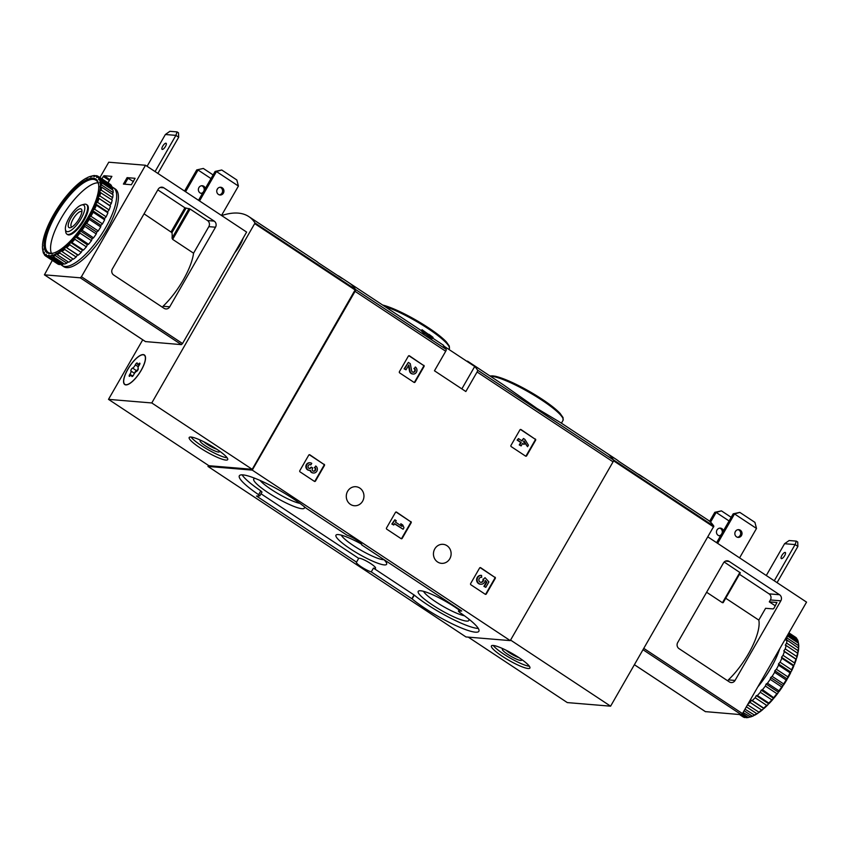 <?xml version="1.0" encoding="UTF-8"?>
<svg xmlns="http://www.w3.org/2000/svg" width="849" height="849" viewBox="0 0 849 849"><rect width="100%" height="100%" fill="white"/><g stroke="black" fill="none" stroke-linecap="round" stroke-linejoin="round"><path stroke-width="1.27" d="M423.778 365.293A0.891 0.817 -85.3 0 1 424.033 366.513L415.097 382.05A0.891 0.817 -85.3 0 1 413.962 382.347L399.667 372.902A0.891 0.817 -85.3 0 1 399.412 371.682L408.348 356.145A0.891 0.817 -85.3 0 1 409.483 355.848L423.269 365.25A0.891 0.817 -85.3 0 1 423.534 366.471L414.599 382.008A0.891 0.817 -85.3 0 1 414.079 382.411M324.18 464.276A0.891 0.817 -85.3 0 1 324.435 465.496L315.499 481.033A0.891 0.817 -85.3 0 1 314.363 481.33L300.068 471.885A0.891 0.817 -85.3 0 1 299.814 470.664L308.749 455.128A0.891 0.817 -85.3 0 1 309.885 454.831L323.681 464.233A0.891 0.817 -85.3 0 1 323.936 465.454L315 480.99A0.891 0.817 -85.3 0 1 314.48 481.394M465.846 391.527L477.085 371.979A2.218 0.743 -56.5 0 0 477.552 370.132A175.329 59.08 -56.5 0 0 474.718 366.492L443.348 345.755A175.329 59.08 123.5 0 1 446.181 349.395A2.218 0.743 123.5 0 1 445.714 351.242L434.465 370.79L465.846 391.527M208.525 465.475L207.973 466.441L252.259 470.113L355.062 291.334A2.218 0.743 -56.5 0 0 355.529 289.488A175.329 59.08 -56.5 0 0 349.236 282.961A175.329 59.08 123.5 0 1 355.444 289.35L252.195 469.306L151.78 402.957L108.502 399.359L142.749 339.802M252.259 470.113L510.26 640.613L613.063 461.835A2.218 0.743 -56.5 0 0 613.53 459.999A175.329 59.08 -56.5 0 0 607.237 453.462L616.65 459.68A175.329 59.08 123.5 0 1 618.921 461.432L642.629 477.106A175.329 59.08 -56.5 0 0 640.358 475.355A175.329 59.08 -56.5 0 0 637.854 473.944M362.619 501.186A9.541 8.84 94.7 0 0 355.911 486.721A9.541 8.84 94.7 0 0 346.318 495.498A9.541 8.84 94.7 0 0 354.33 505.739A9.541 8.84 94.7 0 0 362.619 501.186M449.779 558.791A9.541 8.84 94.7 0 0 443.072 544.326A9.541 8.84 94.7 0 0 433.478 553.102A9.541 8.84 94.7 0 0 441.491 563.343A9.541 8.84 94.7 0 0 449.779 558.791M495.009 577.182A0.891 0.817 -85.3 0 1 495.275 578.392L486.339 593.939A0.891 0.817 -85.3 0 1 485.204 594.236L470.908 584.791A0.891 0.817 -85.3 0 1 470.643 583.571L479.589 568.023A0.891 0.817 -85.3 0 1 480.714 567.726L494.511 577.14A0.891 0.817 -85.3 0 1 494.776 578.349L485.84 593.897A0.891 0.817 -85.3 0 1 485.32 594.3M410.884 521.583A0.891 0.817 -85.3 0 1 411.149 522.793L402.214 538.34A0.891 0.817 -85.3 0 1 401.078 538.637L386.783 529.192A0.891 0.817 -85.3 0 1 386.518 527.972L395.454 512.425A0.891 0.817 -85.3 0 1 396.589 512.127L410.385 521.541A0.891 0.817 -85.3 0 1 410.651 522.751L401.704 538.298A0.891 0.817 -85.3 0 1 401.195 538.701M535.337 439.018A0.891 0.817 -85.3 0 1 535.602 440.238L526.667 455.786A0.891 0.817 -85.3 0 1 525.531 456.083L511.236 446.638A0.891 0.817 -85.3 0 1 510.971 445.417L519.917 429.87A0.891 0.817 -85.3 0 1 521.042 429.573L534.838 438.975A0.891 0.817 -85.3 0 1 535.103 440.196L526.157 455.743A0.891 0.817 -85.3 0 1 525.648 456.146M431.196 337.138L443.656 345.363M283.322 239.45L283.343 239.418A175.329 59.08 123.5 0 1 283.693 239.641L316.115 261.067A175.329 59.08 123.5 0 1 318.386 262.819L342.094 278.483A175.329 59.08 -56.5 0 0 339.823 276.732L421.454 330.707M424.808 333.434L427.747 335.673C433.425 339.451 433.616 339.398 428.31 335.493M423.237 332.829L423.916 331.641A176.656 59.526 123.5 0 0 422.027 329.72L421.359 330.898A175.329 59.08 123.5 0 1 423.237 332.829L424.627 333.742L425.307 332.564A176.656 59.526 -56.5 0 0 423.895 331.089L428.427 334.495L427.747 335.673M467.491 361.112L503.33 384.799L537.014 408.486L560.52 422.59L607.237 453.462A175.329 59.08 -56.5 0 1 613.434 459.85L713.85 526.21A175.329 59.08 -56.5 0 0 707.641 519.821L700.669 515.216A175.329 59.08 123.5 0 1 701.699 515.937L673.809 497.514A175.329 59.08 -56.5 0 0 672.779 496.782L640.358 475.355M207.973 466.441L465.963 636.941L510.26 640.613M428.819 334.602L428.978 334.326A176.656 59.526 123.5 0 1 429.435 334.739L429.307 334.962M429.138 334.835C432.173 336.862 432.268 336.83 429.435 334.739C432.268 336.83 432.173 336.862 429.138 334.835L422.027 329.72M306.372 508.339L346.954 535.157A9.763 1.666 -150.1 0 1 356.729 540.07A9.763 1.666 -150.1 0 1 361.801 544.814A9.763 1.666 -150.1 0 1 361.716 544.909L461.718 611.004L458.407 611.206L459.596 612.362A43.278 7.397 29.9 0 1 478.868 631.285A43.278 7.397 29.9 0 1 452.23 623.856A43.278 7.397 29.9 0 1 412.115 598.916L371.268 571.897A9.763 1.666 -150.1 0 1 361.504 566.983A9.763 1.666 -150.1 0 1 356.431 562.24A9.763 1.666 -150.1 0 1 356.516 562.144L256.504 496.049L259.815 495.848L258.627 494.691A43.278 7.397 29.9 0 1 239.354 475.769A43.278 7.397 29.9 0 1 265.992 483.198A43.278 7.397 29.9 0 1 306.107 508.137L306.372 508.339M428.978 334.326C434.295 338.22 434.115 338.273 428.427 334.495C434.115 338.273 434.295 338.22 428.978 334.326M423.916 331.641L425.307 332.564M356.516 562.144L358.692 558.355A9.763 1.666 29.9 0 1 368.211 562.049A9.763 1.666 29.9 0 1 375.545 568.183A9.763 1.666 29.9 0 1 373.454 568.108L371.268 571.897M259.815 495.848L262.001 492.059L260.813 490.892A43.278 7.397 29.9 0 1 242.124 474.835M358.692 558.355L261.004 493.789M478.284 628.43A43.278 7.397 29.9 0 1 414.301 595.117L373.454 568.108M459.097 609.996A29.195 4.988 -150.1 0 0 454.533 606.833A29.195 4.988 -150.1 0 0 419.035 590.84A29.195 4.988 -150.1 0 0 441.045 610.251A29.195 4.988 -150.1 0 0 468.892 619.505A29.195 4.988 -150.1 0 0 468.69 618.974M255.114 478.38A29.195 4.988 -150.1 0 0 254.551 478.465A29.195 4.988 -150.1 0 0 276.562 497.875A29.195 4.988 -150.1 0 0 304.409 507.129A29.195 4.988 -150.1 0 0 304.207 506.598M361.695 544.23A29.195 4.988 -150.1 0 0 336.798 534.647A29.195 4.988 -150.1 0 0 358.809 554.068A29.195 4.988 -150.1 0 0 386.656 563.322A29.195 4.988 -150.1 0 0 383.79 559.502M341.277 535.135A25.396 4.341 -150.1 0 0 360.995 550.258A25.396 4.341 -150.1 0 0 383.981 559.693M260.07 480.449A25.396 4.341 -150.1 0 0 278.748 494.065A25.396 4.341 -150.1 0 0 299.92 503.361M423.524 591.318A25.396 4.341 -150.1 0 0 441.13 605.21A25.396 4.341 -150.1 0 0 464.403 615.737M480.099 567.62A0.891 0.817 -85.3 0 1 480.216 567.684L494.511 577.14M483.484 579.198L485.034 577.67L483.484 579.198A2.526 2.345 -85.3 0 1 481.001 582.35A2.526 2.345 -85.3 0 1 478.878 579.634A2.526 2.345 -85.3 0 1 481.68 577.341L481.585 575.41A4.425 4.096 -85.3 0 1 481.585 575.41A4.425 4.096 -85.3 0 0 477.127 579.485A4.425 4.096 -85.3 0 0 485.257 580.461L486.838 582.202L484.418 586.415L485.808 587.338L488.907 581.936L485.034 577.67M482.985 579.156A2.526 2.345 -85.3 0 1 480.746 582.308M480.598 584.208A4.425 4.096 -85.3 0 1 476.618 579.442A4.425 4.096 -85.3 0 1 481.075 575.367L481.563 575.41M485.808 587.338L483.909 586.372L486.339 582.159L485.182 580.886M309.269 454.724A0.891 0.817 -85.3 0 1 309.386 454.788L323.681 464.233M314.841 467.491L315.711 465.984L314.841 467.491A2.027 1.878 -85.3 0 1 313.695 471.237A1.772 1.645 -85.3 0 1 312.453 468.552L312.75 468.043L311.36 467.12L311.063 467.64A1.772 1.645 -85.3 0 1 308.219 467.566A2.027 1.878 -85.3 0 1 310.872 464.87L311.742 463.352A3.799 3.513 -85.3 0 0 306.372 466.303A3.799 3.513 -85.3 0 0 310.479 470.325A3.799 3.513 -85.3 0 0 317.186 470.388A3.799 3.513 -85.3 0 0 315.711 465.984M314.342 467.449A2.027 1.878 -85.3 0 1 313.451 471.195M309.269 468.436A1.772 1.645 -85.3 0 0 310.564 467.597L311.36 467.12M309.789 464.573A2.027 1.878 -85.3 0 1 310.373 464.827L310.872 464.87M309.312 470.346A3.799 3.513 -85.3 0 1 305.873 466.26A3.799 3.513 -85.3 0 1 309.938 462.801M313.292 472.978A3.799 3.513 -85.3 0 1 310.002 470.388M395.974 512.021A0.891 0.817 -85.3 0 1 396.09 512.085L410.385 521.541M403.975 527.738L402.797 525.022L400.813 523.706L401.991 526.422L395.432 522.093L396.239 520.692L394.849 519.768L392.365 524.088L393.756 525.011L394.562 523.6L403.105 529.256L403.975 527.738M401.312 525.977L400.813 523.706M393.756 525.011L391.856 524.045L394.849 519.768M403.105 529.256L394.435 523.812M408.857 355.742A0.891 0.817 -85.3 0 1 408.974 355.805L423.269 365.25M414.439 368.508L415.31 366.991L414.439 368.508A2.027 1.878 -85.3 0 1 413.283 372.255A2.027 1.878 -85.3 0 1 411.606 370.673L410.279 363.669L408.358 362.396L404.623 368.88L406.024 369.803L408.836 364.911L410.003 371.045A3.799 3.513 -85.3 0 0 416.785 371.395A3.799 3.513 -85.3 0 0 415.31 366.991M413.941 368.466A2.027 1.878 -85.3 0 1 413.028 372.212M406.024 369.803L404.124 368.837L408.358 362.396M412.879 373.984A3.799 3.513 -85.3 0 1 409.505 371.002L408.465 365.548M520.426 429.467A0.891 0.817 -85.3 0 1 520.543 429.53L534.838 438.975M528.428 445.184L524.894 439.411L523.504 438.498L522.071 440.981L518.495 438.615L517.625 440.132L521.201 442.488L519.768 444.982L521.159 445.895L522.591 443.411L524.077 444.398L524.947 442.881L523.462 441.904L524.024 440.928L527.558 446.691L528.428 445.184M521.689 440.727L523.504 438.498M521.159 445.895L519.27 444.94L520.702 442.456L517.126 440.09L518.495 438.615M524.077 444.398L522.475 443.624M527.558 446.691L524.852 443.061M524.608 442.658L523.791 441.331M673.119 497.015L700.319 514.993A175.329 59.08 123.5 0 1 700.669 515.216M468.277 637.132L567.312 702.59L610.601 706.177L713.85 526.21M519.015 657.678A22.191 3.789 -150.1 0 0 491.422 645.919A22.191 3.789 -150.1 0 0 508.774 660.267A22.191 3.789 -150.1 0 0 529.903 668.046A22.191 3.789 -150.1 0 0 519.015 657.678M510.567 640.072L610.601 706.177M506.068 650.217A9.18 1.571 -150.1 0 0 518.824 657.551M503.499 648.976A11.101 1.9 -150.1 0 0 502.661 648.976A11.101 1.9 -150.1 0 0 511.024 656.351A11.101 1.9 -150.1 0 0 521.604 659.875A11.101 1.9 -150.1 0 0 521.19 659.153M493.258 645.463A22.191 3.789 -150.1 0 0 510.079 657.996A22.191 3.789 -150.1 0 0 529.362 666.232M710.549 522.156L716.153 512.414L721.427 510.865L714.816 512.308L709.626 521.318M714.816 512.308L716.153 512.414L729.1 520.968M721.427 510.865L731.191 517.317M735.043 532.291L735.881 530.816M717.628 543.349L734.534 513.942L739.808 512.382L733.196 513.825L716.609 542.681M733.196 513.825L734.534 513.942L756.501 528.46L754.92 522.368L739.808 512.382M739.585 557.867L756.501 528.46M735.054 680.442L780.836 600.827A4.436 4.107 94.7 0 0 779.531 594.725L729.153 561.433A4.436 4.107 94.7 0 0 723.486 562.919L677.704 642.534A4.436 4.107 94.7 0 0 679.009 648.625L729.387 681.927A4.436 4.107 94.7 0 0 735.054 680.442L728.368 679.879A43.946 14.804 -56.5 0 0 758.804 620.099L765.596 608.298L773.195 608.924L773.97 608.202L776.952 602.503L769.3 601.856L770.393 599.956A4.436 4.107 94.7 0 0 769.077 593.865L739.479 574.295M723.242 602.419L740.328 572.81L724.176 562.006M775.328 605.836L769.3 601.856M705.402 711.621L741.304 714.678L742.461 713.585L806.55 602.121L707.917 536.939M706.612 592.252L722.457 602.726L739.893 572.396M725.715 598.237L758.804 620.099M722.106 533.119A3.884 3.598 94.7 0 0 719.697 528.142M719.071 535.74A3.884 3.598 94.7 0 0 721.268 534.583M720.546 535.836A3.884 3.598 -85.3 0 1 717.002 529.978A3.884 3.598 -85.3 0 1 723.475 530.752M737.452 537.268A3.884 3.598 94.7 0 0 738.078 529.659M735.383 531.506A3.884 3.598 -85.3 0 1 742.015 533.819A3.884 3.598 -85.3 0 1 738.11 537.385A3.884 3.598 -85.3 0 1 735.383 531.506M784.572 543.71L795.099 544.58L796.33 541.121L789.146 540.526L784.572 543.71L766.286 575.505M781.918 555.405A3.661 1.231 123.5 0 1 785.314 552.466A3.661 1.231 123.5 0 1 784.667 555.639A3.661 1.231 123.5 0 1 781.271 558.578A3.661 1.231 123.5 0 1 781.918 555.405M777.068 582.637L797.89 546.427L795.099 544.58L774.277 580.79M796.33 541.121L797.731 542.044L797.89 546.427M742.366 716.439L739.468 714.529M742.44 713.616L748.298 717.49A47.714 16.078 -56.5 0 1 746.313 717.692L741.591 714.582M749.932 717.065A47.714 16.078 -56.5 0 0 752.267 716.163L753.7 715.696A46.822 15.781 -56.5 0 1 750.59 716.906L743.066 712.534M752.267 716.163L744.085 710.762M754.124 715.229A47.714 16.078 -56.5 0 0 756.735 713.648L758.125 713.107A46.822 15.781 -56.5 0 1 754.665 715.208L744.987 709.18M756.735 713.648L746.367 706.793M758.773 712.215A47.714 16.078 -56.5 0 0 761.585 710.008L762.911 709.435A46.822 15.781 -56.5 0 1 759.186 712.364L747.523 704.776M761.585 710.008L750.081 702.399A47.714 16.078 -56.5 0 1 747.873 704.161M762.911 709.435L763.739 708.13L752.235 700.531A47.714 16.078 -56.5 0 0 755.154 697.761L766.658 705.37L767.91 704.787L768.865 703.099L757.361 695.501A47.714 16.078 -56.5 0 0 760.301 692.253L771.805 699.863L774.097 697.963L762.487 689.675A47.714 16.078 -56.5 0 0 765.363 686.056L776.867 693.654L777.917 693.155L778.979 690.831L767.475 683.222A47.714 16.078 -56.5 0 0 770.192 679.338L781.696 686.947L782.619 686.533L783.659 683.954L772.155 676.356A47.714 16.078 -56.5 0 0 774.628 672.323L786.142 679.932L786.938 679.625L787.893 676.876L776.389 669.277A47.714 16.078 -56.5 0 0 778.554 665.213L790.058 672.822L791.501 671.092L791.555 669.797L780.051 662.188A47.714 16.078 -56.5 0 0 781.844 658.23L793.348 665.839L794.494 664.321L794.537 662.931L783.033 655.322A47.714 16.078 -56.5 0 0 784.391 651.586L795.895 659.185L796.744 657.954L796.744 656.489L785.24 648.891A47.714 16.078 -56.5 0 0 786.121 645.473L797.922 653.412A46.822 15.781 -56.5 0 1 796.744 657.954M763.739 708.13A47.714 16.078 -56.5 0 0 766.658 705.37M768.865 703.099A47.714 16.078 -56.5 0 0 771.805 699.863M773.991 697.273A47.714 16.078 -56.5 0 0 776.867 693.654M778.979 690.831A47.714 16.078 -56.5 0 0 781.696 686.947M783.659 683.954A47.714 16.078 -56.5 0 0 786.142 679.932M787.893 676.876A47.714 16.078 -56.5 0 0 790.058 672.822M791.555 669.797A47.714 16.078 -56.5 0 0 793.348 665.839M794.537 662.931A47.714 16.078 -56.5 0 0 795.895 659.185M796.744 656.489A47.714 16.078 -56.5 0 0 797.625 653.083L798.102 650.674L786.599 643.064A47.714 16.078 -56.5 0 0 786.991 640.093L798.676 648.212A46.822 15.781 -56.5 0 1 798.166 652.17M798.102 650.674A47.714 16.078 -56.5 0 0 798.495 647.691M798.453 647.67L798.591 645.654L787.087 638.045A47.714 16.078 -56.5 0 0 787.012 636.103M798.591 645.654A47.714 16.078 -56.5 0 0 798.463 643.202L787.203 635.763M798.368 643.139L798.177 641.579L787.808 634.723M798.177 641.579A47.714 16.078 -56.5 0 0 797.54 639.732L788.403 633.683M788.88 632.845L795.746 637.387A47.714 16.078 -56.5 0 1 796.871 638.575L788.7 633.174M748.298 717.49L749.847 717.012M764.036 708.459A46.822 15.781 -56.5 0 0 767.91 704.787M769.056 703.609A46.822 15.781 -56.5 0 0 772.961 699.3M774.097 697.963A46.822 15.781 -56.5 0 0 777.917 693.155M779 691.691A46.822 15.781 -56.5 0 0 782.619 686.533M783.638 684.984A46.822 15.781 -56.5 0 0 786.938 679.625M787.84 678.043A46.822 15.781 -56.5 0 0 790.727 672.652M791.501 671.092A46.822 15.781 -56.5 0 0 793.879 665.818M794.494 664.321A46.822 15.781 -56.5 0 0 796.298 659.344M798.729 647.15A46.822 15.781 -56.5 0 0 798.58 644.009A46.822 15.781 -56.5 0 0 798.559 643.892L798.463 643.202L798.559 643.892M758.125 713.107L758.762 712.205M757.796 686.915A46.61 15.707 -56.5 0 0 779.743 648.732M752.235 700.531L751.397 700.266L750.081 702.399M757.361 695.501L756.3 695.607L755.154 697.761M762.487 689.675L761.245 690.152L760.301 692.253M767.475 683.222L766.085 684.061L765.363 686.056M772.155 676.356L770.659 677.534L770.192 679.338M776.389 669.277L774.84 670.742L774.628 672.323M780.051 662.188L778.491 663.918L778.554 665.213M783.033 655.322L781.505 657.253L781.844 658.23M785.24 648.891L783.797 650.95L784.391 651.586M786.599 643.064L785.283 645.208L786.121 645.473M787.087 638.045L785.93 640.199L786.991 640.093M740.466 714.614L744.966 717.585A47.714 16.078 -56.5 0 1 743.384 717.087L739.532 714.529M795.991 659.015L783.797 650.95M793.709 665.319L781.505 657.253M790.695 671.984L778.491 663.918M787.044 678.807L774.84 670.742M782.863 685.589L770.659 677.534M778.289 692.126L766.085 684.061M773.45 698.218L761.245 690.152M768.504 703.672L756.3 695.607M763.601 708.321L751.397 700.266M221.653 215.572A175.329 59.08 123.5 0 1 248.821 216.601A175.329 59.08 123.5 0 1 255.029 222.99L151.78 402.957M283.693 239.641A175.329 59.08 123.5 0 1 284.723 240.373L256.833 221.939A175.329 59.08 -56.5 0 0 255.793 221.207L248.821 216.601M283.343 239.418L256.143 221.44M339.823 276.732A175.329 59.08 -56.5 0 0 337.318 275.331M200.077 447.858A22.191 3.789 -150.1 0 0 227.681 459.617A22.191 3.789 -150.1 0 0 210.329 445.269A22.191 3.789 -150.1 0 0 189.2 437.49A22.191 3.789 -150.1 0 0 200.077 447.858M252.195 469.306L208.907 465.719L108.502 399.359M243.217 238.007A17.755 5.985 123.5 0 1 234.78 252.694M127.859 369.188A17.755 5.985 123.5 0 1 144.33 354.935A17.755 5.985 123.5 0 1 139.533 373.04A17.755 5.985 123.5 0 1 124.761 384.555A17.755 5.985 123.5 0 1 127.859 369.188M203.845 441.788A9.18 1.571 -150.1 0 0 207.23 444.356A9.18 1.571 -150.1 0 0 216.591 449.121M201.266 440.546A11.101 1.9 -150.1 0 0 200.438 440.546A11.101 1.9 -150.1 0 0 205.564 445.937A11.101 1.9 -150.1 0 0 219.382 451.445A11.101 1.9 -150.1 0 0 218.968 450.723M191.036 437.033A22.191 3.789 -150.1 0 0 201.393 445.587A22.191 3.789 -150.1 0 0 227.139 457.802M69.162 217.79A15.717 5.296 123.5 0 1 81.589 204.991A15.717 5.296 123.5 0 1 79.498 221.196A15.717 5.296 123.5 0 1 65.415 229.474A15.717 5.296 123.5 0 1 69.162 217.79M70.902 217.928A11.101 3.736 123.5 0 1 77.79 209.841A11.101 3.736 123.5 0 1 81.907 210.372A11.101 3.736 123.5 0 1 78.204 220.337A11.101 3.736 123.5 0 1 70.488 227.659A11.101 3.736 123.5 0 1 70.902 217.928M81.589 204.991L84.04 204.322A17.755 5.985 123.5 0 1 86.471 204.524A17.755 5.985 123.5 0 1 81.674 222.64A17.755 5.985 123.5 0 1 66.901 234.144A17.755 5.985 123.5 0 1 65.755 231.989L65.415 229.474M71.825 227.065A9.18 3.088 123.5 0 1 71.539 226.927A9.18 3.088 123.5 0 1 73.141 218.989A9.18 3.088 123.5 0 1 81.653 211.624A9.18 3.088 123.5 0 1 81.886 211.836M125.939 384.724A17.532 5.911 123.5 0 1 124.877 384.374A17.532 5.911 123.5 0 1 129.621 366.492A17.532 5.911 123.5 0 1 144.213 355.115A17.532 5.911 123.5 0 1 140.329 371.66A17.532 5.911 123.5 0 1 125.939 384.724M136.498 371.438A3.067 1.029 -56.5 0 0 133.76 374.664A1.751 0.594 -56.5 0 1 131.913 376.51A1.751 0.594 -56.5 0 1 131.807 376.033A3.067 1.029 123.5 0 0 131.627 375.205A3.067 1.029 123.5 0 0 130.13 375.895A1.751 0.594 -56.5 0 1 129.271 376.287A1.751 0.594 -56.5 0 1 129.855 374.345A3.067 1.029 -56.5 0 0 130.916 370.971A1.751 0.594 -56.5 0 1 131.245 369.474A1.751 0.594 -56.5 0 1 132.593 368.063A3.067 1.029 -56.5 0 0 135.331 364.826A1.751 0.594 -56.5 0 1 137.177 362.99A1.751 0.594 -56.5 0 1 137.283 363.457A3.067 1.029 -56.5 0 0 137.464 364.295A3.067 1.029 -56.5 0 0 138.96 363.605A1.751 0.594 -56.5 0 1 139.82 363.202A1.751 0.594 -56.5 0 1 139.236 365.155A3.067 1.029 -56.5 0 0 138.175 368.519A1.751 0.594 -56.5 0 1 137.846 370.015A1.751 0.594 -56.5 0 1 136.498 371.438M138.27 368.912A3.067 1.029 -56.5 0 1 136.424 370.589A1.751 0.594 -56.5 0 0 135.32 371.629A1.751 0.594 -56.5 0 0 134.662 373.114M242.984 238.41A17.532 5.911 123.5 0 1 235.003 252.291M221.727 169.991L236.839 179.977L238.42 186.058L216.453 171.54L221.727 169.991L215.115 171.434L216.453 171.54L199.536 200.958M238.42 186.058L221.504 215.476M198.528 200.29L215.115 171.434M213.11 174.926L203.335 168.463L196.735 169.906L203.335 168.463M211.008 178.577L198.072 170.023L185.581 191.736M217.8 188.425L216.951 189.889M184.562 191.067L196.735 169.906M214.203 221.111A4.436 4.107 -85.3 0 1 215.508 227.203L169.726 306.818A4.436 4.107 -85.3 0 1 164.059 308.314L113.681 275.012A4.436 4.107 -85.3 0 1 112.376 268.921L158.158 189.306A4.436 4.107 -85.3 0 1 163.825 187.82L214.203 221.111L207.517 220.56L190.08 209.034L184.923 207.803L157.818 189.889M169.726 306.818L163.04 306.266A43.946 14.804 -56.5 0 0 193.561 253.193L208.822 226.651A4.436 4.107 94.7 0 0 207.517 220.56M101.838 178.789L103.96 175.711L111.898 176.369L107.897 182.79M99.938 177.537L108.746 162.212L145.519 165.258L81.43 276.721L80.273 277.814L44.424 274.821L52.298 260.388M131.34 184.742L123.402 184.074L127.106 177.632L135.097 178.311L131.34 184.742M145.519 165.258L246.624 232.074L182.535 343.537L181.378 344.63L145.476 341.585M133.473 181.644L127.106 177.632M193.561 253.193L172.644 239.365L172.039 238.134A43.946 14.804 -56.5 0 0 171.954 232.658L185.963 208.292M144.054 213.831L171.954 232.658M217.302 189.104A3.884 3.598 -85.3 0 1 220.666 187.258A3.884 3.598 -85.3 0 1 223.404 193.137A3.884 3.598 -85.3 0 1 220.029 194.994A3.884 3.598 -85.3 0 1 217.302 189.104M219.36 194.867A3.884 3.598 94.7 0 0 219.997 187.268M202.465 193.434A3.884 3.598 -85.3 0 1 198.91 187.587A3.884 3.598 -85.3 0 1 205.384 188.351M204.025 190.717A3.884 3.598 94.7 0 0 201.616 185.74M200.98 193.349A3.884 3.598 94.7 0 0 203.176 192.192M155.08 171.583L175.902 135.373L177.08 131.903L178.481 132.826L178.693 137.22L157.872 173.419M162.721 146.198A3.661 1.231 123.5 0 1 166.117 143.258A3.661 1.231 123.5 0 1 165.131 146.994A3.661 1.231 123.5 0 1 162.085 149.36A3.661 1.231 123.5 0 1 162.721 146.198M147.089 166.298L165.375 134.503L175.902 135.373L178.693 137.22M165.375 134.503L169.896 131.308L177.08 131.903M112.312 187.215A46.61 15.707 123.5 0 1 113.501 187.809L115.252 188.956A46.61 15.707 123.5 0 1 107.101 229.294A46.61 15.707 123.5 0 1 63.855 266.724L62.115 265.567A46.61 15.707 123.5 0 1 61.096 264.697M89.198 219.329A47.714 16.078 123.5 0 1 86.715 223.361L98.219 230.97A47.714 16.078 123.5 0 0 100.702 226.938L100.904 225.356L102.453 223.881L90.949 216.283L88.699 217.291L89.198 219.329L100.702 226.938M86.715 223.361L84.529 224.072L84.751 226.354L96.255 233.953A47.714 16.078 123.5 0 1 93.539 237.837L82.035 230.228L79.955 230.61L79.923 233.061L91.437 240.66A47.714 16.078 123.5 0 1 88.561 244.279L77.057 236.68L75.115 236.701L74.861 239.259L86.365 246.868A47.714 16.078 123.5 0 1 83.425 250.105L71.921 242.506L70.17 242.156L69.714 244.767L81.217 252.376A47.714 16.078 123.5 0 1 78.31 255.135L65.267 246.804L64.641 249.415L76.145 257.014A47.714 16.078 123.5 0 1 73.343 259.221L60.544 250.519L59.791 253.044L71.295 260.654A47.714 16.078 123.5 0 1 68.695 262.235L57.191 254.626L56.151 253.182L55.323 255.57L66.827 263.169A47.714 16.078 123.5 0 1 64.492 264.081L52.988 256.472L52.224 254.711L51.418 255.602A46.822 15.781 123.5 0 1 48.775 255.878L48.881 255.061L48.075 255.814L48.032 256.992L59.536 264.591A47.714 16.078 123.5 0 1 57.955 264.092L46.451 256.483L46.217 254.212L45.432 255.846L56.957 263.434M84.751 226.354A47.714 16.078 123.5 0 1 82.035 230.228M79.923 233.061A47.714 16.078 123.5 0 1 77.057 236.68M74.861 239.259A47.714 16.078 123.5 0 1 71.921 242.506M69.714 244.767A47.714 16.078 123.5 0 1 66.795 247.537M64.641 249.415A47.714 16.078 123.5 0 1 61.839 251.622M59.791 253.044A47.714 16.078 123.5 0 1 57.191 254.626M55.323 255.57A47.714 16.078 123.5 0 1 52.988 256.472M48.032 256.992A47.714 16.078 123.5 0 1 46.451 256.483M45.432 255.846A47.714 16.078 123.5 0 1 44.307 254.658L44.328 252.206L43.617 252.641L44.095 253.809M43.639 253.501A47.714 16.078 123.5 0 1 43.002 251.654L43.257 249.086L42.811 250.094M42.715 250.03L42.62 249.341A46.822 15.781 123.5 0 1 42.599 249.224A46.822 15.781 123.5 0 1 42.45 246.083L42.726 245.563M43.554 240.15L43.257 239.821A46.822 15.781 123.5 0 1 44.435 235.279L44.88 233.889A46.822 15.781 123.5 0 1 46.684 228.912L47.3 227.415A46.822 15.781 123.5 0 1 49.677 222.141L50.452 220.581A46.822 15.781 123.5 0 1 53.338 215.179L54.251 213.608A46.822 15.781 123.5 0 1 57.552 208.249L58.56 206.7A46.822 15.781 123.5 0 1 62.179 201.542L63.261 200.077A46.822 15.781 123.5 0 1 67.082 195.27L68.217 193.933A46.822 15.781 123.5 0 1 72.123 189.614L73.269 188.446A46.822 15.781 123.5 0 1 77.142 184.774L78.267 183.798A46.822 15.781 123.5 0 1 81.992 180.869L83.053 180.126A46.822 15.781 123.5 0 1 86.524 178.025L86.694 178.534L87.479 177.537A46.822 15.781 123.5 0 1 90.588 176.327L90.62 177.006L92.881 175.743A47.714 16.078 123.5 0 1 94.865 175.531L95.279 175.807M87.054 178.003L86.524 178.025M90.588 176.327L91.331 176.221M91.427 176.114A46.822 15.781 123.5 0 1 94.069 175.839L93.963 176.656L96.213 175.647A47.714 16.078 123.5 0 1 97.794 176.146L98.76 176.794M94.77 175.902A46.822 15.781 123.5 0 1 96.86 176.56L96.627 177.505L98.813 176.794L110.317 184.392A47.714 16.078 123.5 0 1 111.442 185.591L99.938 177.982L98.516 179.51L100.596 179.128L112.1 186.738A47.714 16.078 123.5 0 1 112.737 188.584L101.233 180.986L99.588 182.62L101.519 182.599L113.023 190.208A47.714 16.078 123.5 0 1 113.15 192.659L101.647 185.05L99.8 186.748L101.551 187.098L113.055 194.708A47.714 16.078 123.5 0 1 112.673 197.679L101.169 190.08L99.153 191.757L112.195 200.088A47.714 16.078 123.5 0 1 111.304 203.495L99.8 195.896L97.656 197.499L110.455 206.201A47.714 16.078 123.5 0 1 109.097 209.936L97.593 202.338L95.375 203.792L96.404 205.246L107.908 212.844A47.714 16.078 123.5 0 1 106.125 216.803L94.61 209.204L92.361 210.456L93.125 212.229L104.629 219.827A47.714 16.078 123.5 0 1 102.453 223.881M98.813 176.794A47.714 16.078 123.5 0 1 99.938 177.982M100.596 179.128A47.714 16.078 123.5 0 1 101.233 180.986M101.519 182.599A47.714 16.078 123.5 0 1 101.647 185.05M101.551 187.098A47.714 16.078 123.5 0 1 101.169 190.08M100.691 192.49A47.714 16.078 123.5 0 1 99.8 195.896M98.951 198.592A47.714 16.078 123.5 0 1 97.593 202.338M96.404 205.246A47.714 16.078 123.5 0 1 94.61 209.204M93.125 212.229A47.714 16.078 123.5 0 1 90.949 216.283M88.593 218.108A46.822 15.781 123.5 0 1 85.293 223.467M84.284 225.017A46.822 15.781 123.5 0 1 80.666 230.175M79.583 231.639A46.822 15.781 123.5 0 1 75.763 236.447M74.627 237.784A46.822 15.781 123.5 0 1 70.722 242.092M69.576 243.27A46.822 15.781 123.5 0 1 65.691 246.942M64.577 247.919A46.822 15.781 123.5 0 1 60.852 250.848M59.791 251.591A46.822 15.781 123.5 0 1 56.321 253.692M55.365 254.18A46.822 15.781 123.5 0 1 52.256 255.379M48.075 255.814A46.822 15.781 123.5 0 1 45.984 255.146M45.453 254.817A46.822 15.781 123.5 0 1 43.957 253.235M43.617 252.641A46.822 15.781 123.5 0 1 42.768 250.179M42.503 245.021A46.822 15.781 123.5 0 1 43.012 241.063L43.257 239.821M94.865 175.531L94.069 175.839M97.794 176.146L96.86 176.56M97.391 176.9A46.822 15.781 123.5 0 1 98.887 178.481M99.227 179.075A46.822 15.781 123.5 0 1 100.076 181.537M100.224 182.376A46.822 15.781 123.5 0 1 100.394 185.634M100.341 186.695A46.822 15.781 123.5 0 1 99.832 190.654M99.588 191.895A46.822 15.781 123.5 0 1 98.41 196.427M97.964 197.828A46.822 15.781 123.5 0 1 96.16 202.805M95.544 204.301A46.822 15.781 123.5 0 1 93.167 209.576M92.392 211.136A46.822 15.781 123.5 0 1 89.506 216.527M88.052 217.238A44.169 14.879 123.5 0 1 53.126 253.193A44.169 14.879 123.5 0 1 59.006 207.655A44.169 14.879 123.5 0 1 98.601 184.392A44.169 14.879 123.5 0 1 88.052 217.238M53.667 253.044A43.278 14.582 123.5 0 1 48.255 252.418A43.278 14.582 123.5 0 1 59.95 208.281A43.278 14.582 123.5 0 1 95.979 180.211A43.278 14.582 123.5 0 1 98.664 184.955M51.428 253.31A43.278 14.582 123.5 0 1 65.182 211.73A43.278 14.582 123.5 0 1 98.038 182.79M86.789 204.779A17.755 5.985 123.5 0 1 88.275 207.124A17.755 5.985 123.5 0 1 84.03 220.326A17.755 5.985 123.5 0 1 69.989 234.791A17.755 5.985 123.5 0 1 67.251 234.335M113.501 187.809A46.61 15.707 123.5 0 1 105.361 228.137A46.61 15.707 123.5 0 1 62.115 265.567M111.23 186.154L111.442 185.591M112.238 189.688L112.737 188.584M112.323 194.219L113.15 192.659M111.474 199.621L112.673 197.679M110.455 206.201L109.861 205.564L111.304 203.495M107.908 212.844L107.579 211.857L109.097 209.936M104.629 219.827L104.554 218.522L106.125 216.803M96.255 233.953L96.733 232.138L98.219 230.97M91.437 240.66L92.159 238.675L93.539 237.837M86.365 246.868L87.32 244.767L88.561 244.279M81.217 252.376L82.374 250.222L83.425 250.105M76.145 257.014L77.461 254.87L78.31 255.135M71.295 260.654L72.632 258.754M66.827 263.169L67.962 261.747M51.418 255.602L51.364 256.897L62.868 264.495L63.717 263.561M62.868 264.495A47.714 16.078 123.5 0 1 60.873 264.708L49.369 257.098L48.775 255.878M51.364 256.897A47.714 16.078 123.5 0 1 49.369 257.098M88.699 217.291L100.904 225.356M92.361 210.456L104.554 218.522M95.375 203.792L107.579 211.857M97.656 197.499L109.861 205.564M65.267 246.804L77.461 254.87M70.17 242.156L82.374 250.222M75.115 236.701L87.32 244.767M79.955 230.61L92.159 238.675M84.529 224.072L96.733 232.138M355.062 291.334L445.714 351.242M477.085 371.979L613.063 461.835M477.552 370.132L613.53 459.999M355.529 289.488L446.181 349.395M382.506 304.94L398.775 311.116L428.278 327.661C436.556 333.158 442.584 337.913 446.383 341.935L449.312 346.084L449.312 348.843A43.278 7.397 -150.1 0 0 428.087 328.627A43.278 7.397 -150.1 0 0 384.682 306.383M428.214 327.64A42.163 7.206 -150.1 0 0 382.644 305.035M489.884 375.905L495.667 376.298L512.509 382.612L542.012 399.157C550.29 404.644 556.318 409.409 560.117 413.431L563.046 417.57L563.046 420.34A43.278 7.397 -150.1 0 0 541.821 400.123A43.278 7.397 -150.1 0 0 490.425 376.266M541.949 399.136A42.163 7.206 -150.1 0 0 490.276 376.171M474.718 366.492L461.845 388.884M459.542 609.561L458.63 611.142M260.813 490.892L258.627 494.691M414.036 594.926L411.85 598.715M414.301 595.117L412.115 598.916M613.53 460.774L713.659 526.953M780.836 600.827L770.393 599.956M779.531 594.725L769.077 593.865M729.153 561.433L725.439 561.125M742.461 713.585L643.829 648.403M705.54 711.717L634.436 664.725M741.304 714.678L643.054 649.75M355.444 289.35L255.029 222.99M355.253 290.082L254.849 223.722M132.391 376.415L131.807 376.033M131.139 375.184L129.855 374.345M134.503 373.348L130.916 370.971M136.424 370.589L132.593 368.063M138.313 366.8L135.331 364.826M139.788 364.147L138.96 363.605M208.822 226.651L215.508 227.203M109.945 179.67L103.96 175.711M81.43 276.721L182.535 343.537M80.273 277.814L181.378 344.63M44.509 274.853L145.614 341.669M160.111 187.512L163.825 187.82M109.425 180.572L103.196 176.443M172.644 239.365L190.08 209.034M172.039 238.134L189.051 208.546M171.158 231.745L184.923 207.803M124.654 184.18L128.146 178.12M433.064 337.435L432.396 338.602M563.046 420.34L561.412 423.184M459.405 609.476L458.407 611.206M705.455 711.685L634.426 664.746M723.178 602.652L740.328 572.81M66.901 234.144L67.559 234.589M86.471 204.524L87.139 204.959M124.877 384.374L125.663 384.894M144.213 355.115L144.999 355.635M132.869 376.022L131.627 375.205M139.087 365.367L137.464 364.295M44.424 274.821L145.529 341.648M108.131 182.811L111.824 176.39"/></g></svg>
